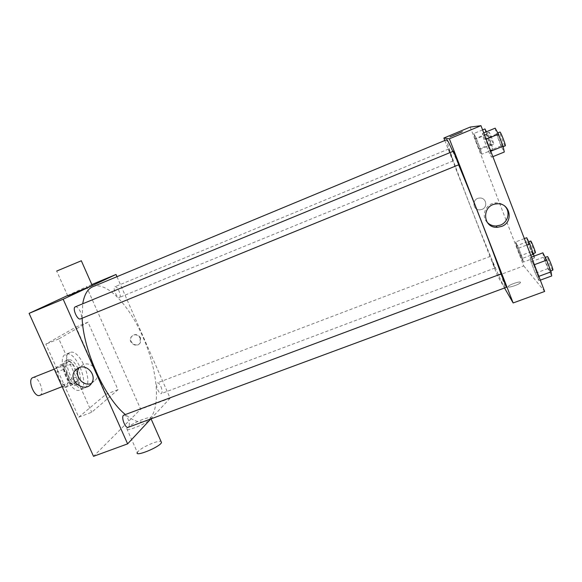 <?xml version="1.0" encoding="UTF-8"?>
<svg xmlns="http://www.w3.org/2000/svg" width="582" height="582" viewBox="0 0 582 582"><rect width="100%" height="100%" fill="white"/><g stroke="black" fill="none" stroke-linecap="round" stroke-linejoin="round"><path stroke-width="0.44" stroke-dasharray="2.91 2.18" d="M39.78 395.367L40.267 395.105C45.214 392.21 37.946 375.135 32.825 377.638M66.777 384.782C71.419 381.988 64.129 364.776 59.306 367.162C53.857 368.77 61.234 387.554 66.319 385.029L66.777 384.782M55.661 368.071L61.183 364.485L64.144 366.922L72.299 363.699L69.367 361.24L63.955 364.783L55.661 368.071L55.697 372.378M64.144 366.922L69.825 379.559L69.927 383.938L64.558 387.823L61.619 385.517M72.299 363.699L77.981 376.372L69.825 379.559M69.927 383.938L78.112 380.752L72.852 384.593L64.558 387.823M78.112 380.752L77.981 376.372M63.955 364.783L64.042 369.221L55.748 372.495M72.852 384.593L69.869 382.185L64.042 369.221M76.169 369.752C79.174 377.718 79.065 382.869 75.842 385.189C69.003 388.623 58.826 362.695 66.173 360.564C69.52 359.938 72.808 362.892 76.024 369.432M78.068 368.624C74.845 362.084 71.571 359.123 68.24 359.741C60.921 361.866 71.106 387.808 77.915 384.389L78.548 384.033C81.16 381.13 81 375.994 78.068 368.624M69.869 382.185L61.576 385.422M69.367 361.24L61.183 364.485M80.993 389.474C89.883 383.727 75.354 349.571 65.941 354.183C55.29 357.224 70.138 395.04 80.01 390.027L80.993 389.474M85.132 387.874C93.928 382.163 79.392 347.956 70.073 352.532C59.524 355.537 74.387 393.396 84.164 388.427L85.132 387.874M78.737 417.185L105.96 394.32L75.98 327.033L45.84 344.137L78.737 417.185L91.716 412.267L117.986 389.729L87.998 322.159L58.818 338.899L91.716 412.267M58.818 338.899L45.84 344.137M67.577 295.532L86.543 286.744L140.662 409.204L93.527 456.324M140.56 337.895C137.847 333.981 134.857 333.537 131.59 336.549C127.582 341.903 137.126 348.545 140.342 342.638L140.56 337.895M116.975 276.683L170.126 398.183L140.662 409.204M91.818 284.547L86.543 286.744M123.879 415.104C125.268 414.857 126.68 416.217 128.105 419.178C129.713 423.39 129.75 426.104 128.222 427.312M160.952 386.637C162.363 390.296 162.487 392.617 161.323 393.592C158.922 394.807 154.761 383.531 157.366 382.854C158.486 382.68 159.686 383.945 160.952 386.637M119.536 297.373C122.016 296.325 117.324 285.456 114.938 286.73C112.29 287.508 117.04 298.726 119.456 297.417L119.536 297.373M170.126 398.183L150.36 419.426M75.333 306.823C76.969 306.547 78.628 308.14 80.323 311.581C81.822 315.408 81.866 317.845 80.454 318.9M92.713 286.766C106.491 280.779 129.299 305.252 142.939 337.073C159.104 373.033 161.774 415.57 145.5 421.223M143.005 421.834C137.941 422.481 132.063 420.051 125.377 414.544M82.149 318.209L82.724 303.782M142.845 419.382C134.602 422.67 129.233 425.711 126.73 428.512C123.406 433.197 148.941 422.823 150.971 418.654C151.575 417.01 148.868 417.25 142.845 419.382M81.335 260.78L56.694 271.059L67.73 295.874L92.232 285.486M87.998 322.159L75.98 327.033M117.986 389.729L105.96 394.32M91.403 383.443L95.979 379.559C100.788 372.058 91.236 360.956 83.139 364.645L79.443 367.402M140.211 338.149L140 342.893C136.785 348.814 127.225 342.158 131.241 336.803C134.507 333.784 137.498 334.235 140.211 338.149M126.73 428.512L137.33 452.345C139.724 449.311 145.027 446.168 153.255 442.924C156.987 441.593 159.563 441.061 160.981 441.345M505.096 288.126L504.136 286.919C500.149 280.073 484.813 243.196 470.962 207.57C457.212 172.316 445.579 139.949 446.809 139.665M452.818 151.444L458.601 164.83M500.993 273.977L505.176 287.755M501.117 273.926L506.405 287.297M453.262 160.858L448.642 149.007L453.269 160.865L119.456 297.417M492.168 261.289L494.998 267.996L492.168 261.289M458.725 164.771L453.436 151.189M444.808 140.495L497.457 275.715L504.689 288.279M470.205 127.072L523.727 265.887L497.457 275.715M481.932 209.411C488.283 207.25 486.159 197.218 479.51 198.055C471.893 198.382 472.271 210.408 479.859 209.84L481.932 209.411C488.283 207.25 486.159 197.218 479.51 198.055C471.893 198.382 472.271 210.408 479.859 209.84L481.932 209.411M485.526 139.462L482.398 133.445L483.86 139.331L488.371 151.073L491.528 157.198L490.146 151.487L485.526 139.462L482.398 133.445L483.86 139.331L488.371 151.073L491.528 157.198L490.146 151.487L485.526 139.462L486.166 139.2M518.62 248.165L515.608 241.937L516.51 245.822L523.371 262.089L522.541 258.35L518.62 248.165L515.608 241.937L516.51 245.822L520.352 255.796L523.371 262.089L522.541 258.35L518.62 248.165L526.826 245.051M523.727 265.887L544.65 291.451M476.469 138.763L473.835 133.525L475.203 138.669L479.153 148.912L481.809 154.237L480.499 149.225L476.469 138.763L473.835 133.525L475.203 138.669L479.153 148.912L481.809 154.237L480.499 149.225L476.469 138.763L487.694 134.136L486.443 131.772M533.73 264.941L530.115 257.615L530.966 261.871L535.338 273.249L538.968 280.648L538.212 276.596L533.73 264.941L530.115 257.615L530.966 261.871L535.338 273.249L538.968 280.648L538.212 276.596L533.73 264.941L534.371 264.701M520.512 282.263C520.002 281.011 509.221 284.678 508.246 286.424C506.42 288.665 519.209 284.758 520.439 282.685L520.512 282.263C520.002 281.011 509.221 284.678 508.246 286.424C506.42 288.665 519.209 284.758 520.439 282.677L520.512 282.255M449.93 136.908L462.319 131.765M487.221 222.353C480.652 215.937 485.825 203.445 495.355 202.907C498.927 202.623 502.004 203.649 504.594 205.97M542.861 252.828L543.552 257.157L547.924 268.578L551.7 275.948M549.837 271.074C548.717 270.135 543.806 257.571 544.592 257.659C545.167 257.033 550.848 271.241 549.99 271.161L549.837 271.074M531.453 257.113L530.115 257.615M543.552 257.157L530.966 261.871M547.924 268.578L535.338 273.249M540.307 280.153L538.968 280.648M538.852 276.355L538.212 276.596M552.842 270.106L552.674 270.026C551.532 269.088 546.622 256.517 547.429 256.597M495.18 128.164L496.49 134.136L500.993 145.922L504.303 152.018M502.375 146.984C501.626 147.181 496.257 133.198 497.093 133.22C497.683 132.565 503.277 147.05 502.404 146.984L502.375 146.984M483.744 132.885L482.398 133.445M496.49 134.136L483.86 139.331M500.993 145.922L488.371 151.073M492.874 156.653L491.528 157.198M490.786 151.225L490.146 151.487M505.227 145.827C504.449 146.031 499.08 132.041 499.938 132.049M526.688 237.711L527.467 241.654L531.308 251.664L534.443 257.935L534.109 256.116M532.806 253.672C531.963 252.974 527.619 241.85 528.238 241.945C528.66 241.435 533.578 253.817 532.916 253.723L532.806 253.672M524.346 238.605L515.608 241.937M527.467 241.654L516.51 245.822M531.308 251.664L520.352 255.796M534.443 257.935L523.371 262.089M530.748 255.258L522.541 258.35M535.389 252.792L535.28 252.741C534.407 252.057 530.064 240.919 530.704 241.013M484.937 128.928L486.196 134.136L490.139 144.416L492.91 149.712L491.725 144.634L487.694 134.136M491.23 145.325C490.677 145.507 485.963 133.278 486.617 133.329C487.047 132.798 491.928 145.413 491.252 145.325L493.732 144.314C493.129 144.511 488.422 132.267 489.091 132.31C489.549 131.765 494.424 144.387 493.732 144.314L493.711 144.314M482.594 129.902L473.835 133.525M486.196 134.136L475.203 138.669M490.139 144.416L479.153 148.912M492.91 149.712L481.809 154.237M491.725 144.634L480.499 149.225M62.136 386.659L66.319 385.029M54.25 369.163L59.306 367.162M68.24 359.741L66.173 360.564M77.915 384.389L75.842 385.189M70.073 352.532L65.941 354.183M84.164 388.427L80.01 390.027M91.869 382.709L95.979 379.559M151.182 419.12L150.971 418.654M448.642 149.007L114.938 286.73M490.393 256.327L157.366 382.854M494.998 267.996L161.323 393.592M495.355 202.907L496.504 203.896M545.232 257.419L544.592 257.659M550.747 270.885L549.99 271.161M497.799 132.929L497.093 133.22M503.175 146.671L502.404 146.984M528.725 241.763L528.238 241.945M533.498 253.505L532.916 253.723M489.091 132.31L486.617 133.329"/><path stroke-width="0.87" d="M54.25 369.163L32.825 377.638C27.063 379.377 34.382 398.008 39.78 395.367L62.136 386.659M61.576 385.422L55.697 372.378M150.36 419.426L127.625 443.862L93.527 456.324L29.1 313.371L67.577 295.532M127.625 443.862L63.169 299.213L116.007 274.478L91.818 284.547M116.007 274.478L116.975 276.683M128.222 427.312C125.13 428.803 120.576 415.984 123.879 415.104L501.117 273.926L506.405 287.297L128.222 427.312M80.454 318.9C77.341 320.537 71.95 307.849 75.333 306.823L453.436 151.189L458.74 164.771L80.454 318.9M505.176 287.755L143.005 421.834M125.377 414.544C105.109 398.619 83.197 350.204 82.149 318.209M82.724 303.782C84.288 294.572 87.62 288.905 92.713 286.766L446.809 139.665C447.238 139.505 449.239 143.427 452.818 151.444M78.861 367.606C87.06 363.881 96.736 375.121 91.869 382.709C85.714 394.392 66.843 380.781 75.005 370.559L78.861 367.606M63.169 299.213L29.1 313.371M92.232 285.486L67.73 295.874M79.443 367.402L79.319 367.562C73.354 374.764 82.797 387.161 91.403 383.443M160.981 441.345L161.52 442.567C159.694 447.18 134.216 457.474 137.33 452.345M56.694 271.059L81.335 260.78M458.601 164.83C471.631 195.559 493.099 250.878 500.993 273.977M504.689 288.279L513.149 302.96L449.355 138.814L443.855 138.036L444.808 140.495M513.149 302.96L544.65 291.451L480.972 125.676L470.205 127.072L443.855 138.036M480.972 125.676L449.355 138.814M501.495 226.463L497.232 227.315C482.296 228.275 481.481 204.799 496.504 203.896C509.934 201.983 514.335 222.178 501.495 226.463M449.93 136.908L462.319 131.765M504.594 205.97C510.749 211.331 508.224 222.404 500.28 225.154L496.082 225.998C492.561 226.012 489.608 224.798 487.221 222.353M540.307 280.153L551.7 275.948L551.103 271.823L546.636 260.125L542.861 252.828L531.453 257.113M551.103 271.823L538.852 276.355M546.636 260.125L534.371 264.701M545.232 257.419L547.429 256.597C548.033 255.964 553.722 270.179 552.842 270.106L550.747 270.885M492.874 156.653L504.303 152.018L503.081 146.213L498.461 134.136L495.18 128.164L483.744 132.885M503.081 146.213L490.786 151.225M498.461 134.136L486.166 139.2M497.799 132.929L499.938 132.049C500.564 131.379 506.158 145.871 505.263 145.82L505.227 145.827M534.109 256.116L529.816 243.916L526.688 237.711L524.346 238.605M533.738 254.138L530.748 255.258M529.816 243.916L526.826 245.051M528.725 241.763L530.704 241.013C531.148 240.49 536.073 252.879 535.389 252.792L533.498 253.505M486.443 131.772L484.937 128.928L482.594 129.902M75.005 370.559L79.319 367.562M161.52 442.567L151.182 419.12M81.291 260.692L92.276 285.587M496.082 225.998L497.232 227.315M505.263 145.82L503.175 146.671"/></g></svg>
